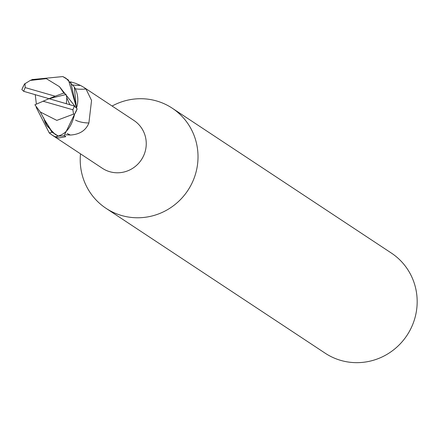 <?xml version="1.0" encoding="UTF-8"?>
<svg xmlns="http://www.w3.org/2000/svg" width="437" height="437" viewBox="0 0 437 437"><rect width="100%" height="100%" fill="white"/><g stroke="black" fill="none" stroke-linecap="round" stroke-linejoin="round"><path stroke-width="0.66" d="M80.506 153.846A60.016 58.405 -56.5 0 0 106.022 208.312A60.016 58.405 -56.5 0 0 121.71 215.539A60.016 58.405 -56.5 0 0 192.198 182.704A60.016 58.405 -56.5 0 0 172.216 108.179A60.016 58.405 -56.5 0 0 156.528 100.947A60.016 58.405 -56.5 0 0 112.112 106.038M64.354 135.601L65.687 136.715L58.755 137.966L55.193 136.819L52.298 135.197L102.329 168.272A28.656 27.886 -56.5 0 0 109.818 171.725A28.656 27.886 -56.5 0 0 143.473 156.047A28.656 27.886 -56.5 0 0 133.935 120.465L83.904 87.389L85.996 88.995L91.557 100.423L88.897 122.988C85.925 130.39 79.791 134.405 70.477 135.044L65.588 134.782M106.022 208.312L325.172 353.194A60.016 58.405 -56.5 0 0 340.865 360.427A60.016 58.405 -56.5 0 0 411.354 327.586A60.016 58.405 -56.5 0 0 391.372 253.067L172.216 108.179M32.349 79.539L62.808 76.573L68.505 80.075L63.185 76.743L66.042 78.289L74.29 86.952A25.745 25.056 -56.5 0 1 77.447 95.545A25.745 25.056 -56.5 0 1 76.655 107.551M44.301 119.383L51.571 131.641M51.752 131.805L57.897 135.852L55.046 134.306L46.797 125.643A25.745 25.056 -56.5 0 0 46.912 125.834M52.298 135.197L49.288 132.985L36.156 107.294M70.395 81.795L75.377 83.254L80.495 85.428L83.904 87.389M73.045 84.975A32.546 16.245 164.5 0 0 80.495 85.428M75.568 120.137A32.655 16.3 164.5 0 0 88.897 122.988M75.284 88.804A30.989 15.47 164.5 0 0 81.954 89.224A30.989 15.47 164.5 0 0 85.996 88.995M52.254 132.253A30.989 4.763 -21.4 0 0 49.288 132.985M65.687 136.715A32.546 4.998 -21.4 0 0 64.02 135.754M59.099 136.054A32.546 4.998 -21.4 0 0 55.193 136.819M43.798 117.886A25.745 25.056 -56.5 0 0 46.797 125.643L44.323 119.476M68.505 80.075L76.317 107.174L70.718 82.14M76.349 107.202L74.29 86.952M66.331 103.624L66.801 97.757L66.069 94.501L63.857 93.043L59.454 86.684L46.333 78.655L30.3 80.424L24.625 83.926A30.011 29.203 -56.5 0 0 22.036 89.279L21.85 89.574L23.724 91.338L49.026 98.686L34.889 104.787L40.313 112.003L56.826 120.388L73.531 114.123L74.58 114.199C71.744 126.435 66.309 133.711 58.279 136.022L52.571 132.515L44.312 119.427M35.244 94.747L36.369 104.115M59.459 86.679L74.913 106.24M66.806 97.768L69.794 104.612M58.279 136.022A30.006 29.203 -56.5 0 0 64.113 135.743L77.163 108.846L74.328 106.027L49.026 98.686L55.144 96.2L25.182 87.591L25.007 83.565M42.908 101.165L72.87 109.774L73.531 114.123M63.857 93.043L55.144 96.2M49.026 98.686L66.069 94.501M67.2 133.476A45.087 22.506 164.5 0 0 70.477 135.044M74.58 114.199A30.011 29.203 -56.5 0 0 77.163 108.846M72.87 109.774A27.007 26.286 -56.5 0 0 74.328 106.027M25.182 87.591A27.007 26.286 -56.5 0 0 23.724 91.338M40.313 112.003L44.312 119.421M30.3 80.424L32.759 79.365M21.85 89.574L24.472 84.024"/></g></svg>
